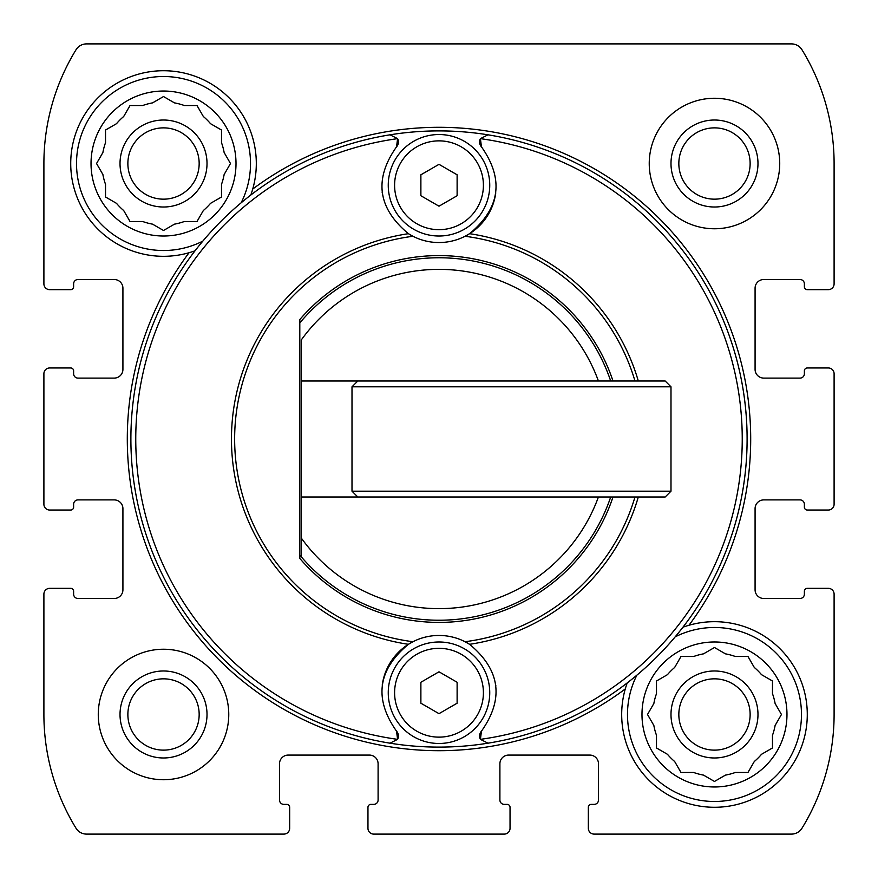 <?xml version="1.0" encoding="UTF-8"?>
<svg xmlns="http://www.w3.org/2000/svg" width="878" height="878" viewBox="0 0 878 878"><rect width="100%" height="100%" fill="white"/><g stroke="black" fill="none" stroke-linecap="round" stroke-linejoin="round"><path stroke-width="1.32" d="M658.544 679.813L656.492 680.999L656.492 693.664A61.625 61.625 0 0 0 653.847 703.519L652.661 705.572M652.661 723.395L653.847 725.447A61.625 61.625 0 0 0 656.492 735.303L656.492 747.968L667.456 754.301A61.625 61.625 0 0 0 674.666 761.511L680.999 772.475L693.664 772.475A61.625 61.625 0 0 0 703.519 775.12L714.483 781.453L725.447 775.12A61.625 61.625 0 0 0 735.303 772.475L747.968 772.475L749.154 770.423M735.303 772.475L747.968 772.475L754.301 761.511A61.625 61.625 0 0 0 761.511 754.301L763.575 753.105M761.511 754.301L772.475 747.968L772.475 735.303A61.625 61.625 0 0 0 775.12 725.447L776.306 723.395M775.12 725.447L781.453 714.483L775.12 703.519A61.625 61.625 0 0 0 772.475 693.664L772.475 680.999L770.423 679.813M772.475 693.664L772.475 680.999L761.511 674.666A61.625 61.625 0 0 0 754.301 667.456L747.968 656.492L735.303 656.492A61.625 61.625 0 0 0 725.447 653.847L723.395 652.661M705.572 652.661L703.519 653.847A61.625 61.625 0 0 0 693.664 656.492L680.999 656.492L674.666 667.456A61.625 61.625 0 0 0 667.456 674.666L656.492 680.999M107.577 128.846L105.525 130.032L105.525 142.697A61.625 61.625 0 0 0 102.88 152.552L96.547 163.517L102.88 174.481A61.625 61.625 0 0 0 105.525 184.336L105.525 197.001L116.489 203.334A61.625 61.625 0 0 0 123.699 210.544L130.032 221.508L142.697 221.508A61.625 61.625 0 0 0 152.552 224.153L163.517 230.486L174.481 224.153A61.625 61.625 0 0 0 184.336 221.508L197.001 221.508L198.187 219.456M184.336 221.508L197.001 221.508L203.334 210.544A61.625 61.625 0 0 0 210.544 203.334L212.608 202.149M210.544 203.334L221.508 197.001L221.508 184.336A61.625 61.625 0 0 0 224.153 174.481L225.339 172.428M224.153 174.481L230.486 163.517L224.153 152.552A61.625 61.625 0 0 0 221.508 142.697L221.508 130.032L219.456 128.846M221.508 142.697L221.508 130.032L210.544 123.699A61.625 61.625 0 0 0 203.334 116.489L197.001 105.525L184.336 105.525A61.625 61.625 0 0 0 174.481 102.88L172.428 101.694M154.605 101.694L152.552 102.88A61.625 61.625 0 0 0 142.697 105.525L130.032 105.525L123.699 116.489A61.625 61.625 0 0 0 116.489 123.699L105.525 130.032M228.763 714.483A65.246 65.246 0 0 0 163.517 649.237A65.246 65.246 0 0 0 98.27 714.483A65.246 65.246 0 0 0 163.517 779.73A65.246 65.246 0 0 0 228.763 714.483M807.277 289.663L828.305 289.663A5.795 5.795 0 0 0 834.1 283.857L834.1 163.517A217.492 217.492 0 0 0 801.987 49.783A12.325 12.325 0 0 0 791.484 43.9L86.516 43.9A12.325 12.325 0 0 0 76.013 49.783A217.492 217.492 0 0 0 43.9 163.517L43.9 283.857A5.795 5.795 0 0 0 49.695 289.663L70.723 289.663A2.897 2.897 0 0 0 73.62 286.755L73.62 283.857A4.346 4.346 0 0 1 77.977 279.511L114.217 279.511A8.703 8.703 0 0 1 122.92 288.214L122.92 369.408A8.703 8.703 0 0 1 114.217 378.1L77.977 378.1A4.346 4.346 0 0 1 73.62 373.754L73.62 370.856A2.897 2.897 0 0 0 70.723 367.959L49.695 367.959A5.795 5.795 0 0 0 43.9 373.754L43.9 504.246A5.795 5.795 0 0 0 49.695 510.041L70.723 510.041A2.897 2.897 0 0 0 73.62 507.144L73.62 504.246A4.346 4.346 0 0 1 77.977 499.9L114.217 499.9A8.703 8.703 0 0 1 122.92 508.592L122.92 589.786A8.703 8.703 0 0 1 114.217 598.489L77.977 598.489A4.346 4.346 0 0 1 73.62 594.143L73.62 591.245A2.897 2.897 0 0 0 70.723 588.337L49.695 588.337A5.795 5.795 0 0 0 43.9 594.143L43.9 714.483A217.492 217.492 0 0 0 76.013 828.217A12.325 12.325 0 0 0 86.516 834.1L283.857 834.1A5.795 5.795 0 0 0 289.663 828.305L289.663 807.277A2.897 2.897 0 0 0 286.755 804.38L283.857 804.38A4.346 4.346 0 0 1 279.511 800.023L279.511 763.783A8.703 8.703 0 0 1 288.214 755.08L369.408 755.08A8.703 8.703 0 0 1 378.1 763.783L378.1 800.023A4.346 4.346 0 0 1 373.754 804.38L370.856 804.38A2.897 2.897 0 0 0 367.959 807.277L367.959 828.305A5.795 5.795 0 0 0 373.754 834.1L504.246 834.1A5.795 5.795 0 0 0 510.041 828.305L510.041 807.277A2.897 2.897 0 0 0 507.144 804.38L504.246 804.38A4.346 4.346 0 0 1 499.9 800.023L499.9 763.783A8.703 8.703 0 0 1 508.592 755.08L589.786 755.08A8.703 8.703 0 0 1 598.489 763.783L598.489 800.023A4.346 4.346 0 0 1 594.143 804.38L591.245 804.38A2.897 2.897 0 0 0 588.337 807.277L588.337 828.305A5.795 5.795 0 0 0 594.143 834.1L791.484 834.1A12.325 12.325 0 0 0 801.987 828.217A217.492 217.492 0 0 0 834.1 714.483L834.1 594.143A5.795 5.795 0 0 0 828.305 588.337L807.277 588.337A2.897 2.897 0 0 0 804.38 591.245L804.38 594.143A4.346 4.346 0 0 1 800.023 598.489L763.783 598.489A8.703 8.703 0 0 1 755.08 589.786L755.08 508.592A8.703 8.703 0 0 1 763.783 499.9L800.023 499.9A4.346 4.346 0 0 1 804.38 504.246L804.38 507.144A2.897 2.897 0 0 0 807.277 510.041L828.305 510.041A5.795 5.795 0 0 0 834.1 504.246L834.1 373.754A5.795 5.795 0 0 0 828.305 367.959L807.277 367.959A2.897 2.897 0 0 0 804.38 370.856L804.38 373.754A4.346 4.346 0 0 1 800.023 378.1L763.783 378.1A8.703 8.703 0 0 1 755.08 369.408L755.08 288.214A8.703 8.703 0 0 1 763.783 279.511L800.023 279.511A4.346 4.346 0 0 1 804.38 283.857L804.38 286.755A2.897 2.897 0 0 0 807.277 289.663M779.73 163.517A65.246 65.246 0 0 0 714.483 98.27A65.246 65.246 0 0 0 649.237 163.517A65.246 65.246 0 0 0 714.483 228.763A65.246 65.246 0 0 0 779.73 163.517M625.268 688.956A92.794 92.794 0 0 0 723.088 806.882A92.794 92.794 0 0 0 805.686 697.341A92.794 92.794 0 0 0 688.956 625.268A311.734 311.734 0 0 0 252.732 189.044A92.794 92.794 0 0 0 176.401 71.623A92.794 92.794 0 0 0 70.723 163.517A92.794 92.794 0 0 0 189.044 252.732A311.734 311.734 0 0 0 625.268 688.956A92.794 92.794 0 0 1 627.221 682.93M43.9 504.246L43.9 373.754M43.9 283.857L43.9 163.517M504.246 834.1L373.754 834.1M283.857 834.1L86.516 834.1M834.1 373.754L834.1 504.246M834.1 594.143L834.1 714.483M824.672 289.663L828.305 289.663M834.1 163.517L834.1 283.857M86.516 43.9L484.458 43.9M625.531 43.9L791.484 43.9M49.695 289.663L53.328 289.663M828.305 367.959L824.672 367.959M824.672 510.041L828.305 510.041M828.305 588.337L824.672 588.337M588.337 824.672L588.337 828.305M801.987 828.217A12.325 12.325 0 0 1 791.484 834.1L594.143 834.1M510.041 828.305L510.041 824.672M367.959 824.672L367.959 828.305M289.663 828.305L289.663 824.672M53.328 588.337L49.695 588.337M43.9 714.483L43.9 594.143M49.695 510.041L53.328 510.041M53.328 367.959L49.695 367.959M252.732 189.044A92.794 92.794 0 0 1 250.779 195.07M195.07 250.779A92.794 92.794 0 0 1 189.044 252.732M682.93 627.221A92.794 92.794 0 0 1 688.956 625.268M299.804 322.928A181.241 181.241 0 0 1 610.704 381.008M610.704 496.992A181.241 181.241 0 0 1 299.804 555.072M120.023 163.517A43.494 43.494 0 0 1 185.269 125.85A43.494 43.494 0 0 1 185.269 201.183A43.494 43.494 0 0 1 120.023 163.517M101.694 172.428L102.88 174.481M198.187 107.577L197.001 105.525M127.87 163.517A35.647 35.647 0 0 1 181.34 132.644A35.647 35.647 0 0 1 181.34 194.389A35.647 35.647 0 0 1 127.87 163.517M120.023 714.483A43.494 43.494 0 0 1 185.269 676.817A43.494 43.494 0 0 1 185.269 752.15A43.494 43.494 0 0 1 120.023 714.483M127.87 714.483A35.647 35.647 0 0 1 181.34 683.611A35.647 35.647 0 0 1 181.34 745.356A35.647 35.647 0 0 1 127.87 714.483M142.697 105.525L130.032 105.525M91.027 163.517A72.501 72.501 0 0 1 199.767 100.74A72.501 72.501 0 0 1 199.767 226.304A72.501 72.501 0 0 1 91.027 163.517M105.525 184.336L105.525 197.001M163.517 230.486L174.481 224.153M174.481 102.88L163.517 96.547L152.552 102.88M202.84 241.121A86.999 86.999 0 0 1 76.518 163.517A86.999 86.999 0 0 1 183.732 78.899A86.999 86.999 0 0 1 241.121 202.84M670.99 714.483A43.494 43.494 0 0 1 736.236 676.817A43.494 43.494 0 0 1 736.236 752.15A43.494 43.494 0 0 1 670.99 714.483M749.154 658.544L747.968 656.492M678.837 714.483A35.647 35.647 0 0 1 732.307 683.611A35.647 35.647 0 0 1 732.307 745.356A35.647 35.647 0 0 1 678.837 714.483M670.99 163.517A43.494 43.494 0 0 1 736.236 125.85A43.494 43.494 0 0 1 736.236 201.183A43.494 43.494 0 0 1 670.99 163.517M678.837 163.517A35.647 35.647 0 0 1 732.307 132.644A35.647 35.647 0 0 1 732.307 194.389A35.647 35.647 0 0 1 678.837 163.517M693.664 656.492L680.999 656.492M653.847 703.519L647.514 714.483L653.847 725.447M641.983 714.483A72.501 72.501 0 0 1 750.734 651.695A72.501 72.501 0 0 1 750.734 777.26A72.501 72.501 0 0 1 641.983 714.483M656.492 735.303L656.492 747.968M725.447 653.847L714.483 647.514L703.519 653.847M675.16 636.879A86.999 86.999 0 0 1 797.257 687.726A86.999 86.999 0 0 1 728.027 800.418A86.999 86.999 0 0 1 636.879 675.16M598.423 496.992A169.641 169.641 0 0 1 301.264 538.016L301.264 496.992L665.184 496.992L670.99 491.197L352.001 491.197L352.001 386.803L670.99 386.803L670.99 491.197M301.264 556.795L301.264 538.016L301.264 556.795M301.264 496.992L301.264 339.984A169.641 169.641 0 0 1 598.423 381.008M301.264 381.008L665.184 381.008L670.99 386.803M390.008 743.183A308.101 308.101 0 0 0 487.992 743.183L480.398 739.353L481.462 731.165A7.254 7.254 0 0 0 480.398 739.353A303.184 303.184 0 0 0 480.398 138.647L487.992 134.817A308.101 308.101 0 0 0 390.008 134.817L397.602 138.647L396.538 146.835A7.254 7.254 0 0 0 397.602 138.647A303.184 303.184 0 0 0 397.602 739.353L390.008 743.183A308.101 308.101 0 0 1 390.008 134.817A308.101 308.101 0 0 0 390.008 743.183M382.237 685.147A57.268 57.268 0 0 1 469.587 644.309C500.306 669.826 504.268 698.778 481.462 731.165M495.763 685.147A57.268 57.268 0 0 1 495.872 686.014M396.538 731.165L397.602 739.353A7.254 7.254 0 0 0 396.538 731.165C373.754 698.789 377.705 669.837 408.413 644.309L412.967 641.719A204.387 204.387 0 0 1 412.967 236.281L408.413 233.691C377.694 208.174 373.732 179.222 396.538 146.835M634.981 496.992A204.387 204.387 0 0 1 465.033 641.719L469.587 644.309A207.581 207.581 0 0 0 638.306 496.992M481.462 146.835L480.398 138.647A7.254 7.254 0 0 0 481.462 146.835C504.246 179.211 500.295 208.163 469.587 233.691L465.033 236.281A57.268 57.268 0 0 1 408.413 233.691A207.581 207.581 0 0 0 408.413 644.309M747.101 439A308.101 308.101 0 0 1 487.992 743.183A308.101 308.101 0 0 0 487.992 134.817A308.101 308.101 0 0 1 747.101 439M612.998 381.008A183.414 183.414 0 0 0 299.804 319.559L299.804 558.441A183.414 183.414 0 0 0 612.998 496.992M495.763 192.853A57.268 57.268 0 0 1 465.033 236.281A204.387 204.387 0 0 1 634.981 381.008M382.237 192.853A57.268 57.268 0 0 1 382.128 191.986M420.88 682.272L439 671.802L457.12 682.272L457.12 703.201L439 713.66L420.88 703.201L420.88 682.272M439 743.479A50.748 50.748 0 0 1 395.056 667.357A50.748 50.748 0 0 1 482.944 667.357A50.748 50.748 0 0 1 439 743.479M420.88 174.799L439 164.34L457.12 174.799L457.12 195.728L439 206.198L420.88 195.728L420.88 174.799M439 236.017A50.748 50.748 0 0 1 395.056 159.895A50.748 50.748 0 0 1 482.944 159.895A50.748 50.748 0 0 1 439 236.017M469.587 233.691A207.581 207.581 0 0 1 638.306 381.008M439 737.136A44.405 44.405 0 0 1 400.544 670.529A44.405 44.405 0 0 1 477.456 670.529A44.405 44.405 0 0 1 439 737.136M439 229.674A44.405 44.405 0 0 1 400.544 163.067A44.405 44.405 0 0 1 477.456 163.067A44.405 44.405 0 0 1 439 229.674M357.807 381.008L352.001 386.803M357.807 496.992L352.001 491.197"/></g></svg>
